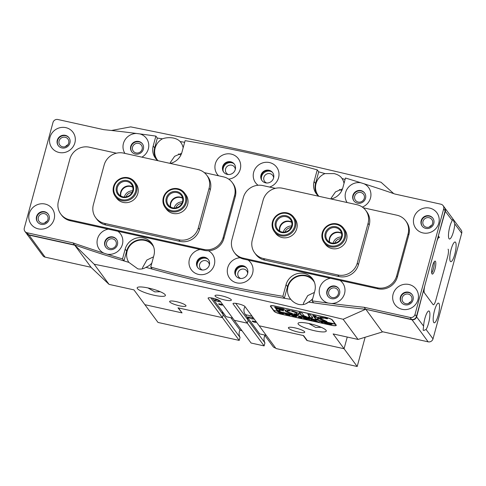 <?xml version="1.0" encoding="UTF-8"?>
<svg xmlns="http://www.w3.org/2000/svg" width="486" height="486" viewBox="0 0 486 486"><rect width="100%" height="100%" fill="white"/><g stroke="black" fill="none" stroke-linecap="round" stroke-linejoin="round"><path stroke-width="0.73" d="M233.638 163.472A7.059 6.725 -36.5 0 0 231.816 162.78A7.059 6.725 -36.5 0 0 223.208 171.175M235.315 169.42A5.042 4.805 -36.5 0 0 226.306 167.342A5.042 4.805 -36.5 0 0 228.402 174.529M245.995 267.428A7.059 6.725 -36.5 0 0 244.179 266.735A7.059 6.725 -36.5 0 0 235.564 275.137M247.678 273.375A5.042 4.805 -36.5 0 0 238.662 271.297A5.042 4.805 -36.5 0 0 240.758 278.49M207.692 258.959A7.059 6.725 -36.5 0 0 205.876 258.266A7.059 6.725 -36.5 0 0 197.261 266.668M209.375 264.906A5.042 4.805 -36.5 0 0 200.36 262.829A5.042 4.805 -36.5 0 0 202.455 270.022M271.941 171.941A7.059 6.725 -36.5 0 0 270.119 171.248A7.059 6.725 -36.5 0 0 261.511 179.65M273.618 177.888A5.042 4.805 -36.5 0 0 264.609 175.81A5.042 4.805 -36.5 0 0 266.705 183.003M215.146 296.114A8.475 1.646 -164.8 0 0 223.742 299.734A8.475 1.646 -164.8 0 0 231.366 300.111A8.475 1.646 -164.8 0 0 231.233 299.668A8.475 1.646 -164.8 0 0 222.637 296.047A8.475 1.646 -164.8 0 0 215.012 295.67A8.475 1.646 -164.8 0 0 215.146 296.114M169.778 301.934A8.475 1.646 -164.8 0 0 178.374 305.554A8.475 1.646 -164.8 0 0 185.998 305.931A8.475 1.646 -164.8 0 0 185.865 305.487A8.475 1.646 -164.8 0 0 177.269 301.867A8.475 1.646 -164.8 0 0 169.644 301.49A8.475 1.646 -164.8 0 0 169.778 301.934M288.52 328.19A8.475 1.646 -164.8 0 0 297.116 331.81A8.475 1.646 -164.8 0 0 304.74 332.187A8.475 1.646 -164.8 0 0 304.607 331.744A8.475 1.646 -164.8 0 0 296.01 328.123A8.475 1.646 -164.8 0 0 288.386 327.746A8.475 1.646 -164.8 0 0 288.52 328.19M138.644 143.376A5.042 4.805 -36.5 0 0 133.286 151.146A5.042 4.805 -36.5 0 0 141.408 150.763A5.042 4.805 -36.5 0 0 138.644 143.376M334.86 287.985A5.042 4.805 -36.5 0 0 329.502 295.761A5.042 4.805 -36.5 0 0 337.624 295.379A5.042 4.805 -36.5 0 0 334.86 287.985M112.697 238.863A5.042 4.805 -36.5 0 0 107.345 246.633A5.042 4.805 -36.5 0 0 115.461 246.256A5.042 4.805 -36.5 0 0 112.697 238.863M360.8 192.499A5.042 4.805 -36.5 0 0 355.448 200.268A5.042 4.805 -36.5 0 0 363.564 199.892A5.042 4.805 -36.5 0 0 360.8 192.499M341.81 190.53A16.141 3.135 15.2 0 1 339.362 189.534M180.938 154.955A16.141 3.135 15.2 0 1 178.484 153.959M147.951 287.925L154.834 291.886L160.271 291.728M137.398 288.581A14.629 2.843 -164.8 0 0 152.239 294.832A14.629 2.843 -164.8 0 0 165.398 295.488A14.629 2.843 -164.8 0 0 165.167 294.723A14.629 2.843 -164.8 0 0 150.326 288.471A14.629 2.843 -164.8 0 0 137.167 287.815A14.629 2.843 -164.8 0 0 137.398 288.581M148.752 265.818L146.42 267.112M308.829 323.5L315.712 327.461L321.143 327.297M298.276 324.156A14.629 2.843 -164.8 0 0 313.118 330.407A14.629 2.843 -164.8 0 0 326.276 331.057A14.629 2.843 -164.8 0 0 326.045 330.292A14.629 2.843 -164.8 0 0 311.204 324.041A14.629 2.843 -164.8 0 0 298.046 323.39A14.629 2.843 -164.8 0 0 298.276 324.156M309.631 301.387L305.797 303.78M423.227 291.527L416.672 316.75A4.034 3.845 143.5 0 1 411.806 319.727L365.624 309.266A1343.517 1279.887 143.5 0 1 308.482 302.092C305.87 304.37 302.602 305.147 298.69 304.43C295.5 303.556 292.87 301.867 290.804 299.352A1343.517 1279.887 143.5 0 1 145.934 267.318A14.629 13.936 -36.5 0 0 151.839 263.06M314.491 282.415A14.629 13.936 -36.5 0 0 313.64 281.115A14.629 13.936 -36.5 0 0 305.639 275.963A14.629 13.936 -36.5 0 0 290.099 282.214A14.629 13.936 -36.5 0 0 290.118 298.501A14.629 13.936 -36.5 0 0 290.804 299.352M303.234 304.57L303.61 302.9L307.723 295.622L314.406 292.402M145.934 267.318C143.649 268.873 140.94 269.384 137.817 268.855L128.851 262.373A1343.517 1279.887 143.5 0 1 74.516 244.895L94.169 264.226C176.126 280.61 259.117 298.963 343.14 319.278L365.624 309.266L411.587 319.43L410.129 317.455A4.034 3.845 -36.5 0 0 414.995 314.485L443.688 208.871A4.034 3.845 -36.5 0 0 440.893 204.205L394.93 194.042A1343.614 1279.978 143.5 0 0 364.044 183.781L360.879 182.779A13.116 12.49 -36.5 0 0 345.595 192.547A13.116 12.49 -36.5 0 0 347.107 202.528M153.619 246.839A14.629 13.936 -36.5 0 0 152.768 245.539A14.629 13.936 -36.5 0 0 144.767 240.388A14.629 13.936 -36.5 0 0 129.428 246.353A14.629 13.936 -36.5 0 0 128.851 262.373M142.392 268.825L142.738 267.324L146.845 260.053L153.533 256.827M156.17 159.08A15.133 14.416 143.5 0 1 154.663 147.926L157.336 138.079A1343.517 1279.887 143.5 0 1 162.421 138.82A14.629 13.936 -36.5 0 0 157.264 159.797A14.629 13.936 -36.5 0 0 158.005 160.714M162.421 138.82C165.835 137.623 169.48 137.362 173.362 138.036C176.442 138.753 178.684 139.932 180.099 141.56A1343.517 1279.887 143.5 0 1 184.65 142.301M170.738 163.308L170.234 162.628L174.644 156.285L181.624 153.29M317.048 194.649A15.133 14.416 143.5 0 1 315.536 183.501L318.701 171.844A1343.517 1279.887 143.5 0 1 324.97 173.593A14.629 13.936 -36.5 0 0 318.136 195.372A14.629 13.936 -36.5 0 0 318.877 196.283M324.97 173.593L334.234 173.605C338.062 174.638 340.668 176.284 342.053 178.538A1343.517 1279.887 143.5 0 1 345.096 179.449M331.61 198.877L331.106 198.197L335.516 191.861L342.502 188.866M343.14 319.278L358.03 339.428L333.135 333.925L344.07 348.729L307.304 340.595L303.616 335.613L259.184 325.79L303.234 335.528L306.915 340.51L344.07 348.729L347.247 337.047L344.07 348.729L357.198 366.493L365.144 337.248M264.876 335.51A8.475 8.074 -36.5 0 0 264.937 342.916L248.127 320.171A8.475 8.074 143.5 0 1 247.222 317.048A8.475 8.074 -36.5 0 0 248.127 320.171L247.313 323.166L248.127 320.171L235.692 303.343M208.342 297.875L208.196 298.416A6.051 1.179 15.2 0 1 208.099 298.1A6.051 1.179 15.2 0 1 212.85 298.204L213.233 298.289A6.051 1.179 15.2 0 1 220.067 301.041L251.098 343.031L264.123 345.911L247.313 323.166L234.288 320.286L247.313 323.166L233.092 303.92A6.051 1.179 15.2 0 1 232.994 303.604A6.051 1.179 15.2 0 1 237.745 303.707L238.128 303.793A6.051 1.179 15.2 0 1 244.968 306.545L275.993 348.535L357.198 366.493M240.035 329.897A8.475 8.074 -36.5 0 0 240.035 337.412L223.226 314.667A8.475 8.074 143.5 0 1 222.321 311.538A8.475 8.074 -36.5 0 0 223.226 314.667L222.418 317.656L223.226 314.667L210.79 297.839M208.196 298.416L222.418 317.656L177.985 307.832L181.752 312.498M141.882 157.148A13.116 12.49 -36.5 0 0 148.333 148.929A13.116 12.49 -36.5 0 0 139.792 133.893L136.475 133.462A1343.614 1279.978 143.5 0 0 103.828 129.671L57.864 119.507A4.034 3.845 -36.5 0 0 52.992 122.484L24.3 228.092A4.034 3.845 -36.5 0 0 27.095 232.758L28.553 234.732L74.516 244.895L91.289 267.592L109.058 284.377L133.954 289.881L144.895 304.686L181.667 312.814M393.721 193.622L381 182.22C296.49 161.777 213.062 143.334 130.698 126.876L111.434 130.485M341.737 178.089L342.053 178.538A14.629 13.936 -36.5 0 1 344.027 183.374M382.458 331.725L428.136 341.828A4.034 3.845 -36.5 0 0 433.008 338.857L461.7 233.244A4.034 3.845 -36.5 0 0 461.117 230L444.781 207.899A4.034 3.845 143.5 0 1 445.364 211.143L438.275 236.147M183.155 147.799A14.629 13.936 -36.5 0 0 180.786 142.41A14.629 13.936 -36.5 0 0 180.099 141.56M308.482 302.092A14.629 13.936 -36.5 0 0 312.717 298.629M281.412 314.235L331.203 325.243A6.458 1.251 -164.8 0 0 336.269 325.359A6.458 1.251 -164.8 0 0 336.166 325.019L332.521 320.086A6.458 1.251 -164.8 0 0 325.225 317.151L275.428 306.144A6.458 1.251 -164.8 0 0 270.368 306.028A6.458 1.251 -164.8 0 0 270.471 306.362L274.116 311.301A6.458 1.251 -164.8 0 0 281.412 314.235L281.43 314.156M109.058 284.377L94.169 264.226M358.03 339.428L382.391 331.962M181.892 203.421A6.658 6.342 -36.5 0 0 175.823 207.905M132.095 192.413A6.658 6.342 -36.5 0 0 126.032 196.891M340.85 238.571A6.658 6.342 -36.5 0 0 334.787 243.055M291.053 227.563A6.658 6.342 -36.5 0 0 284.99 232.041M242.01 330.735A4.034 3.845 143.5 0 1 239.422 329.247L230.917 317.741M218.609 304.036A2.017 0.395 -164.8 0 0 220.656 304.898A2.017 0.395 -164.8 0 0 222.473 304.989A2.017 0.395 -164.8 0 0 222.442 304.886A2.017 0.395 -164.8 0 0 220.395 304.023A2.017 0.395 -164.8 0 0 218.579 303.932A2.017 0.395 -164.8 0 0 218.609 304.036M226.142 316.684L212.418 298.112L225.887 316.362A7.266 6.919 -36.5 0 0 226.142 316.684L232.703 318.136M219.897 300.858L217.193 299.953L214.636 299.747L215.268 300.603L218.457 301.666L220.662 301.842M218.779 300.482L218.457 301.666M215.486 299.813L215.268 300.603M275.58 347.976A4.034 3.845 143.5 0 1 272.992 346.488L264.487 334.982M252.179 321.276A2.017 0.395 -164.8 0 0 254.227 322.139A2.017 0.395 -164.8 0 0 256.043 322.23A2.017 0.395 -164.8 0 0 256.013 322.127A2.017 0.395 -164.8 0 0 253.965 321.264A2.017 0.395 -164.8 0 0 252.149 321.173A2.017 0.395 -164.8 0 0 252.179 321.276M245.011 306.605A7.266 6.919 -36.5 0 0 245.236 314.363L259.457 333.603A7.266 6.919 -36.5 0 0 259.706 333.925L266.267 335.376M245.236 314.363A7.266 6.919 -36.5 0 0 245.491 314.679L259.706 333.925M253.516 318.111L250.764 317.194L248.206 316.987L248.838 317.844L252.027 318.907L254.233 319.083M245.491 314.679L252.052 316.131M252.349 317.723L252.027 318.907M249.051 317.054L248.838 317.844M327.37 318.53L324.666 317.868L327.37 318.53M324.496 317.899A1.616 0.316 -164.8 0 0 326.13 318.585A1.616 0.316 -164.8 0 0 327.582 318.658A1.616 0.316 -164.8 0 0 327.558 318.573A1.616 0.316 -164.8 0 0 325.924 317.887A1.616 0.316 -164.8 0 0 324.472 317.814A1.616 0.316 -164.8 0 0 324.496 317.899M326.969 321.544L319.976 318.281L324.302 318.154L323.719 317.808L320.444 317.151L314.223 317.407L315.924 319.223L318.452 319.703L317.54 318.421L318.148 318.342L323.427 320.778L326.969 321.544M298.951 313.901A7.266 1.409 -164.8 0 0 291.879 310.87L291.412 310.846L292.147 311.429A4.842 0.942 15.2 0 1 296.648 313.391A4.842 0.942 15.2 0 1 296.727 313.646A4.842 0.942 15.2 0 1 293.86 313.743L294.467 314.375A7.266 1.409 -164.8 0 0 299.06 314.278A7.266 1.409 -164.8 0 0 298.951 313.901M291.685 311.228L291.788 310.852L292.25 311.046A4.842 0.942 15.2 0 1 296.752 313.008A4.842 0.942 15.2 0 1 296.831 313.263L296.727 313.646M312.273 320.104C312.571 320.444 312.109 320.481 310.882 320.225L309.005 319.606L307.553 318.482L309.467 318.907L308.968 318.865L309.369 319.502L310.87 320.183L311.963 320.043L310.809 319.205L312.401 319.557L311.903 319.521L312.358 320.317M312.158 319.873L312.055 320.256L312.036 319.776M315.985 320.487L314.813 320.529L318.257 321.841L314.248 320.456L315.323 321.191L313.403 320.766L313.889 320.693L312.528 319.581L314.448 320.007L314.029 319.958L314.229 320.438L316.022 320.353M316.143 321.343L316.574 320.997M313.907 320.815L313.628 319.824M318.78 321.847L319.083 321.872M319.545 321.343L323.439 322.206L321.635 321.635L323.111 322.917L321.197 322.491L321.702 322.534L320.997 321.495L319.6 321.149M321.702 322.534L321.422 321.55M320.001 321.234L319.673 321.374M328.542 323.615C328.73 323.962 328.129 324.004 326.75 323.731L324.071 322.625L324.478 322.34L328.591 323.767M324.138 322.382L324.478 322.34M274.049 310.457L335.273 324.241L335.783 324.934L335.869 324.618M273.989 310.694L274.499 311.38A6.051 1.179 -164.8 0 0 281.339 314.132L331.13 325.146A6.051 1.179 -164.8 0 0 335.881 325.249A6.051 1.179 -164.8 0 0 335.783 324.934M332.175 324.198L330.164 324.004L331.215 324.709L329.301 324.284L329.812 324.326L329.222 323.451L328.427 323.099L332.199 324.271M329.812 324.326L329.526 323.342M307.662 318.998C307.851 319.351 307.255 319.387 305.876 319.114L303.197 318.014L303.604 317.723L307.717 319.15M303.264 317.765L303.604 317.723M302.195 317.516L300.056 316.866L302.122 317.929L300.47 317.425L301.533 318.142L299.619 317.716L300.099 317.644L298.744 316.532L302.213 317.431M301.259 317.558L301.715 317.522M300.117 317.765L299.844 316.781M298.289 317.315L298.592 317.34M295.64 315.876L296.989 316.173L295.871 316.902L294.212 315.949L293.927 316.477L290.707 314.758L292.402 315.135L293.708 316.192L293.927 315.772L292.766 315.214L294.546 315.608L295.755 316.635L296.199 316.064L295.646 315.851M292.353 315.122L292.135 314.746M294.455 315.584L294.139 315.614M289.188 314.448L290.543 314.752L289.425 315.481L287.767 314.521L287.202 314.989L284.261 313.33L285.956 313.707L287.262 314.77L287.481 314.345L286.321 313.786L288.095 314.181L289.31 315.214L289.747 314.636L289.2 314.424M285.902 313.695L285.689 313.318M288.004 314.163L287.694 314.187M282.743 313.027L284.097 313.324L282.98 314.053L281.315 313.099L280.75 313.561L277.81 311.909L279.505 312.279L280.811 313.342L281.03 312.917L279.869 312.364L281.649 312.753L282.864 313.786L283.302 313.209L282.749 312.996M279.456 312.273L279.237 311.891M281.558 312.735L281.248 312.759M335.14 323.633L335.054 323.949L273.77 310.396L270.854 306.447A6.051 1.179 -164.8 0 1 270.757 306.131L270.872 305.712M335.054 323.949L332.138 320.001A6.051 1.179 -164.8 0 0 325.298 317.249L275.501 306.241A6.051 1.179 -164.8 0 0 270.757 306.131M284.079 309.704L284.462 309.685L283.496 308.914L274.59 307.134L275.44 307.796L284.079 309.704L284.189 309.327M279.207 309.947L283.721 310.87L282.749 310.068L275.641 308.574L277.075 310.53L279.76 311.228L280.143 311.234L279.31 309.564L283.441 310.481L283.332 310.858M309.612 316.836A2.017 0.395 15.2 0 1 309.643 316.939A2.017 0.395 15.2 0 1 308.197 316.933L307.778 316.963L308.738 317.716A5.243 1.021 -164.8 0 0 312.759 317.789A5.243 1.021 -164.8 0 0 312.674 317.516L310.317 314.843L307.796 314.363L309.612 316.836L309.716 316.453A2.017 0.395 15.2 0 1 309.746 316.562L309.643 316.939M290.251 311.01L289.638 310.378A7.266 1.409 -164.8 0 0 285.045 310.469A7.266 1.409 -164.8 0 0 292.232 313.883L292.694 313.907L291.965 313.324A4.842 0.942 15.2 0 1 287.384 311.107A4.842 0.942 15.2 0 1 290.251 311.01L290.336 310.7M313.154 315.475L312.771 315.463L313.482 316.435L314.029 316.659L316.55 317.139L315.845 316.167L313.154 315.475L314.132 316.277L316.277 316.75L316.173 317.133M306.077 316.465A2.017 0.395 15.2 0 1 303.865 315.566L302.055 313.118L299.37 312.425L298.993 312.443L300.798 314.885A5.243 1.021 -164.8 0 0 306.636 317.249L307.018 317.237L306.077 316.465M326.622 318.452L325.231 317.88L326.622 318.452M326.513 318.245L326.209 318.233M335.358 323.925L335.273 324.241M299.364 312.425L300.901 314.503A5.243 1.021 -164.8 0 0 306.739 316.866L306.751 316.872M293.945 313.762L294.571 313.992A7.266 1.409 -164.8 0 0 299.048 314.071M287.384 311.107L287.487 310.724A4.842 0.942 15.2 0 1 290.27 310.609M285.167 310.299A7.266 1.409 -164.8 0 0 292.335 313.5L292.42 313.519M308.173 314.369L309.716 316.453M308.136 316.921L308.841 317.334A5.243 1.021 -164.8 0 0 312.711 317.571M276.018 308.58L277.178 310.147L279.869 310.846L279.76 311.228M317.662 318.105L318.251 317.959L318.148 318.342M314.527 317.334L315.481 318.622L318.172 319.314L318.069 319.697M319.976 318.281L320.08 317.899L323.646 317.795M318.251 317.959L325.93 321.027M274.894 307.061L284.182 309.321M325.863 318.184L326.264 318.196M330.219 324.083L329.909 324.01M329.915 323.943L329.824 324.284M332.278 323.816L331.069 323.816M329.751 323.445L330.128 323.955L331.416 324.041L329.769 323.397M328.445 323.512L327.91 323.518M324.763 322.661L324.277 322.352M327.874 323.172L327.868 323.682L327.965 323.214M326.993 322.911L324.982 322.461L324.836 322.795L326.707 323.682L327.789 323.469L327.011 322.832M325.006 322.37L324.836 322.795M322.115 322.291L321.799 322.218M321.805 322.151L321.714 322.485M314.327 320.566L314.017 320.499M314.011 320.432L313.926 320.76M309.205 319.278L309.005 319.606M309.108 319.223L308.653 318.725M307.571 318.895L307.037 318.907M303.89 318.044L303.404 317.735M306.994 318.555L306.994 319.065L307.091 318.597M306.113 318.294L304.102 317.85L303.963 318.178L305.834 319.065L306.915 318.852L306.137 318.215M304.133 317.753L303.963 318.178M300.536 317.516L300.226 317.449M300.226 317.382L300.135 317.71M296.405 316.022L295.871 316.902M294.243 315.7L293.927 316.477M289.96 314.594L289.425 315.481M287.797 314.272L287.475 315.05M283.514 313.166L282.98 314.053M281.351 312.844L281.03 313.622M281.273 312.674L281.345 312.358M132.799 187.256A8.068 7.685 -36.5 0 0 132.435 187.067A8.068 7.685 -36.5 0 0 123.93 188.064A8.068 7.685 -36.5 0 0 120.893 196.052M124.355 197.006A8.068 7.685 143.5 0 1 132.696 190.84M174.146 208.014A8.068 7.685 143.5 0 1 177.827 203.093A8.068 7.685 143.5 0 1 182.487 201.848M182.59 198.264A8.068 7.685 -36.5 0 0 174.474 198.555A8.068 7.685 -36.5 0 0 170.689 207.06M283.314 232.156A8.068 7.685 143.5 0 1 283.709 231.014A8.068 7.685 143.5 0 1 291.655 225.99M291.758 222.406A8.068 7.685 -36.5 0 0 280.355 226.476A8.068 7.685 -36.5 0 0 279.857 231.196M341.549 233.414A8.068 7.685 -36.5 0 0 341.093 233.183A8.068 7.685 -36.5 0 0 332.643 234.258A8.068 7.685 -36.5 0 0 329.648 242.21M333.104 243.164A8.068 7.685 143.5 0 1 341.445 236.998M413.865 217.764A13.116 12.49 -36.5 0 0 422.942 232.928A13.116 12.49 -36.5 0 0 438.761 223.268A13.116 12.49 -36.5 0 0 429.685 208.105A13.116 12.49 -36.5 0 0 413.865 217.764M421.162 220.699A6.658 6.342 -36.5 0 0 422.127 226.051A6.658 6.342 -36.5 0 0 428.616 228.396A6.658 6.342 -36.5 0 0 433.798 223.493A6.658 6.342 -36.5 0 0 432.832 218.141A6.658 6.342 -36.5 0 0 426.344 215.796A6.658 6.342 -36.5 0 0 421.162 220.699M432.977 218.342A6.658 6.342 -36.5 0 0 426.508 216.221A6.658 6.342 -36.5 0 0 421.453 221.094A6.658 6.342 -36.5 0 0 422.273 226.245M29.227 213.694A13.116 12.49 -36.5 0 0 38.303 228.863A13.116 12.49 -36.5 0 0 54.122 219.198A13.116 12.49 -36.5 0 0 45.046 204.035A13.116 12.49 -36.5 0 0 29.227 213.694M36.523 216.628A6.658 6.342 -36.5 0 0 37.489 221.981A6.658 6.342 -36.5 0 0 43.977 224.325A6.658 6.342 -36.5 0 0 49.165 219.423A6.658 6.342 -36.5 0 0 48.199 214.071A6.658 6.342 -36.5 0 0 41.705 211.726A6.658 6.342 -36.5 0 0 36.523 216.628M48.339 214.271A6.658 6.342 -36.5 0 0 41.875 212.151A6.658 6.342 -36.5 0 0 36.815 217.023A6.658 6.342 -36.5 0 0 37.641 222.175M49.979 137.301A13.116 12.49 -36.5 0 0 59.055 152.47A13.116 12.49 -36.5 0 0 74.88 142.811A13.116 12.49 -36.5 0 0 65.804 127.642A13.116 12.49 -36.5 0 0 49.979 137.301M57.275 140.235A6.658 6.342 -36.5 0 0 58.241 145.593A6.658 6.342 -36.5 0 0 64.735 147.932A6.658 6.342 -36.5 0 0 69.917 143.03A6.658 6.342 -36.5 0 0 68.951 137.678A6.658 6.342 -36.5 0 0 62.463 135.339A6.658 6.342 -36.5 0 0 57.275 140.235M69.091 137.878A6.658 6.342 -36.5 0 0 62.627 135.758A6.658 6.342 -36.5 0 0 57.567 140.63A6.658 6.342 -36.5 0 0 58.393 145.788M393.107 294.158A13.116 12.49 -36.5 0 0 402.183 309.321A13.116 12.49 -36.5 0 0 418.009 299.662A13.116 12.49 -36.5 0 0 408.933 284.492A13.116 12.49 -36.5 0 0 393.107 294.158M400.403 297.092A6.658 6.342 -36.5 0 0 401.369 302.444A6.658 6.342 -36.5 0 0 407.863 304.789A6.658 6.342 -36.5 0 0 413.045 299.886A6.658 6.342 -36.5 0 0 412.079 294.528A6.658 6.342 -36.5 0 0 405.585 292.189A6.658 6.342 -36.5 0 0 400.403 297.092M412.219 294.729A6.658 6.342 -36.5 0 0 405.755 292.615A6.658 6.342 -36.5 0 0 400.695 297.487A6.658 6.342 -36.5 0 0 401.521 302.638M240.096 257.762A13.116 12.49 -36.5 0 0 227.727 267.707A13.116 12.49 -36.5 0 0 236.804 282.876A13.116 12.49 -36.5 0 0 252.623 273.217A13.116 12.49 -36.5 0 0 248.073 260.059M235.017 270.641A6.658 6.342 -36.5 0 0 235.983 275.999A6.658 6.342 -36.5 0 0 242.478 278.338A6.658 6.342 -36.5 0 0 247.66 273.436A6.658 6.342 -36.5 0 0 246.694 268.084A6.658 6.342 -36.5 0 0 240.206 265.739A6.658 6.342 -36.5 0 0 235.017 270.641M246.839 268.284A6.658 6.342 -36.5 0 0 240.37 266.164A6.658 6.342 -36.5 0 0 235.309 271.036A6.658 6.342 -36.5 0 0 236.135 276.194M228.699 179.134A13.116 12.49 -36.5 0 0 240.26 169.256A13.116 12.49 -36.5 0 0 231.184 154.086A13.116 12.49 -36.5 0 0 215.365 163.752A13.116 12.49 -36.5 0 0 218.566 175.78M222.661 166.686A6.658 6.342 -36.5 0 0 223.627 172.038A6.658 6.342 -36.5 0 0 230.115 174.383A6.658 6.342 -36.5 0 0 235.303 169.48A6.658 6.342 -36.5 0 0 234.337 164.122A6.658 6.342 -36.5 0 0 227.843 161.783A6.658 6.342 -36.5 0 0 222.661 166.686M234.477 164.323A6.658 6.342 -36.5 0 0 228.013 162.209A6.658 6.342 -36.5 0 0 222.953 167.081A6.658 6.342 -36.5 0 0 223.779 172.232M200.196 249.476A13.116 12.49 -36.5 0 0 189.425 259.238A13.116 12.49 -36.5 0 0 198.495 274.408A13.116 12.49 -36.5 0 0 214.32 264.742A13.116 12.49 -36.5 0 0 208.445 250.764M196.715 262.173A6.658 6.342 -36.5 0 0 197.68 267.525A6.658 6.342 -36.5 0 0 204.175 269.87A6.658 6.342 -36.5 0 0 209.357 264.967A6.658 6.342 -36.5 0 0 208.391 259.615A6.658 6.342 -36.5 0 0 201.903 257.27A6.658 6.342 -36.5 0 0 196.715 262.173M208.53 259.816A6.658 6.342 -36.5 0 0 202.067 257.695A6.658 6.342 -36.5 0 0 197.006 262.568A6.658 6.342 -36.5 0 0 197.832 267.719M269.56 187.055A13.116 12.49 -36.5 0 0 278.563 177.724A13.116 12.49 -36.5 0 0 269.493 162.561A13.116 12.49 -36.5 0 0 253.668 172.22A13.116 12.49 -36.5 0 0 258.06 185.257M260.964 175.154A6.658 6.342 -36.5 0 0 261.93 180.506A6.658 6.342 -36.5 0 0 268.418 182.851A6.658 6.342 -36.5 0 0 273.606 177.949A6.658 6.342 -36.5 0 0 272.64 172.597A6.658 6.342 -36.5 0 0 266.146 170.252A6.658 6.342 -36.5 0 0 260.964 175.154M272.78 172.797A6.658 6.342 -36.5 0 0 266.316 170.677A6.658 6.342 -36.5 0 0 261.255 175.549A6.658 6.342 -36.5 0 0 262.082 180.701M136.475 133.462A13.116 12.49 -36.5 0 0 123.438 143.425A13.116 12.49 -36.5 0 0 124.945 153.406M130.734 146.359A6.658 6.342 -36.5 0 0 131.7 151.711A6.658 6.342 -36.5 0 0 138.188 154.056A6.658 6.342 -36.5 0 0 143.37 149.153A6.658 6.342 -36.5 0 0 142.404 143.795A6.658 6.342 -36.5 0 0 135.916 141.456A6.658 6.342 -36.5 0 0 130.734 146.359M142.55 143.996A6.658 6.342 -36.5 0 0 136.086 141.882A6.658 6.342 -36.5 0 0 131.026 146.754A6.658 6.342 -36.5 0 0 131.846 151.905M330.425 278.271A13.116 12.49 -36.5 0 0 319.654 288.034A13.116 12.49 -36.5 0 0 328.196 303.07L331.513 303.501A13.116 12.49 -36.5 0 0 344.55 293.544A13.116 12.49 -36.5 0 0 340.006 280.386M326.95 290.968A6.658 6.342 -36.5 0 0 327.916 296.326A6.658 6.342 -36.5 0 0 334.404 298.665A6.658 6.342 -36.5 0 0 339.586 293.763A6.658 6.342 -36.5 0 0 338.62 288.411A6.658 6.342 -36.5 0 0 332.132 286.066A6.658 6.342 -36.5 0 0 326.95 290.968M338.766 288.611A6.658 6.342 -36.5 0 0 332.296 286.491A6.658 6.342 -36.5 0 0 327.242 291.363A6.658 6.342 -36.5 0 0 328.062 296.521M362.337 207.079A13.116 12.49 -36.5 0 0 370.496 198.051A13.116 12.49 -36.5 0 0 364.044 183.781M352.891 195.481A6.658 6.342 -36.5 0 0 353.857 200.833A6.658 6.342 -36.5 0 0 360.351 203.178A6.658 6.342 -36.5 0 0 365.533 198.276A6.658 6.342 -36.5 0 0 364.567 192.924A6.658 6.342 -36.5 0 0 358.079 190.579A6.658 6.342 -36.5 0 0 352.891 195.481M364.707 193.124A6.658 6.342 -36.5 0 0 358.243 191.004A6.658 6.342 -36.5 0 0 353.182 195.876A6.658 6.342 -36.5 0 0 354.008 201.028M108.269 229.149A13.116 12.49 -36.5 0 0 97.492 238.912A13.116 12.49 -36.5 0 0 103.943 253.182L107.108 254.184A13.116 12.49 -36.5 0 0 122.393 244.415A13.116 12.49 -36.5 0 0 117.843 231.263M104.788 241.846A6.658 6.342 -36.5 0 0 105.754 247.198A6.658 6.342 -36.5 0 0 112.248 249.543A6.658 6.342 -36.5 0 0 117.43 244.64A6.658 6.342 -36.5 0 0 116.464 239.288A6.658 6.342 -36.5 0 0 109.976 236.943A6.658 6.342 -36.5 0 0 104.788 241.846M116.604 239.489A6.658 6.342 -36.5 0 0 110.14 237.368A6.658 6.342 -36.5 0 0 105.079 242.241A6.658 6.342 -36.5 0 0 105.905 247.392M414.995 314.485L416.453 316.453L445.146 210.845L443.688 208.871M416.453 316.453A4.034 3.845 143.5 0 1 411.587 319.43M328.196 303.07A1343.614 1279.978 143.5 0 1 312.109 300.858L313.567 302.833A1343.614 1279.978 -36.5 0 0 365.618 309.266L364.16 307.292L410.129 317.455M312.109 300.858L314.782 291.011A15.133 14.416 -36.5 0 0 312.589 278.843A15.133 14.416 -36.5 0 0 297.839 273.515A15.133 14.416 -36.5 0 0 286.06 284.656L282.888 296.314A1343.614 1279.978 143.5 0 1 150.745 267.1L152.203 269.068A1343.614 1279.978 -36.5 0 0 284.346 298.289L287.518 286.631A15.133 14.416 143.5 0 1 298.677 275.641A15.133 14.416 143.5 0 1 313.276 279.857M27.095 232.758L73.058 242.921L74.516 244.895A1343.614 1279.978 -36.5 0 0 123.966 260.909L126.639 251.055A15.133 14.416 143.5 0 1 137.799 240.066A15.133 14.416 143.5 0 1 152.404 244.288M28.553 234.732A4.034 3.845 143.5 0 1 26.341 233.31L24.883 231.336M443.104 205.627L444.562 207.601A4.034 3.845 143.5 0 1 445.146 210.845M331.13 198.993A15.133 14.416 -36.5 0 0 342.806 187.882L345.479 178.028A1343.614 1279.978 143.5 0 1 360.879 182.779M170.258 163.424A15.133 14.416 -36.5 0 0 181.928 152.306L185.099 140.648A1343.614 1279.978 143.5 0 1 317.243 169.869L314.078 181.527A15.133 14.416 -36.5 0 0 316.271 193.695A15.133 14.416 -36.5 0 0 318.731 196.253M139.792 133.893A1343.614 1279.978 143.5 0 1 155.878 136.104L153.205 145.958A15.133 14.416 -36.5 0 0 155.399 158.126A15.133 14.416 -36.5 0 0 157.853 160.678M103.943 253.182A1343.614 1279.978 143.5 0 1 73.058 242.921M150.745 267.1L153.91 255.436A15.133 14.416 -36.5 0 0 151.717 243.267A15.133 14.416 -36.5 0 0 136.967 237.946A15.133 14.416 -36.5 0 0 125.181 249.081L122.508 258.935A1343.614 1279.978 143.5 0 1 107.108 254.184M364.16 307.292A1343.614 1279.978 143.5 0 1 331.513 303.501M282.888 296.314L284.346 298.289M122.508 258.935L123.966 260.909M157.336 138.079L155.878 136.104M318.701 171.844L317.243 169.869M402.226 297.821A5.042 4.805 -36.5 0 0 407.875 303.653A5.042 4.805 -36.5 0 0 411.071 295.883A5.042 4.805 -36.5 0 0 402.226 297.821M422.984 221.434A5.042 4.805 -36.5 0 0 428.634 227.26A5.042 4.805 -36.5 0 0 431.829 219.496A5.042 4.805 -36.5 0 0 422.984 221.434M433.761 322.504A10.085 2.363 102.5 0 0 434.174 322.807A10.085 2.363 102.5 0 0 438.427 314.454A10.085 2.363 102.5 0 0 438.949 303.41A10.085 2.363 102.5 0 0 438.53 303.106A10.085 2.363 102.5 0 0 434.277 311.459A10.085 2.363 102.5 0 0 433.761 322.504M450.364 261.395A10.085 2.363 102.5 0 0 450.777 261.693A10.085 2.363 102.5 0 0 455.03 253.34A10.085 2.363 102.5 0 0 455.552 242.295A10.085 2.363 102.5 0 0 455.133 241.992A10.085 2.363 102.5 0 0 450.88 250.345A10.085 2.363 102.5 0 0 450.364 261.395M426.082 329.49A10.085 2.363 102.5 0 0 429.381 319.618A10.085 2.363 102.5 0 0 429.326 311.283A10.085 2.363 102.5 0 0 428.913 310.985A10.085 2.363 102.5 0 0 425.687 315.864A10.085 2.363 102.5 0 0 423.592 326.118L423.136 330.158L423.713 330.498L426.082 329.49L433.008 338.857M453.231 219.393C453.061 218.846 452.752 219.216 452.284 220.51A10.085 2.363 102.5 0 0 448.991 230.376A10.085 2.363 102.5 0 0 449.046 238.711A10.085 2.363 102.5 0 0 449.459 239.015A10.085 2.363 102.5 0 0 452.685 234.137A10.085 2.363 102.5 0 0 454.781 223.882L452.976 219.131M365.855 309.315L382.172 331.665M438.02 237.077L439.223 237.344A6.458 1.513 102.5 0 1 439.49 237.539L438.542 236.257M448.092 249.184A6.458 1.513 -77.5 0 1 447.6 256.875L435.875 300.032L447.6 256.875A6.458 1.513 102.5 0 0 448.092 249.184M423.494 291.636L433.05 304.564A6.458 1.513 102.5 0 0 433.312 304.758A6.458 1.513 102.5 0 0 435.875 300.032A6.458 1.513 -77.5 0 1 433.312 304.758A6.458 1.513 -77.5 0 1 433.05 304.564L424.442 292.924A6.458 1.513 102.5 0 1 424.934 285.233L436.665 242.071A6.458 1.513 102.5 0 1 439.223 237.344M431.671 225.328A5.042 4.805 -36.5 0 0 429.338 227.053M410.919 301.721A5.042 4.805 -36.5 0 0 408.58 303.446M68.678 143.091A5.042 4.805 -36.5 0 0 63.028 137.259A5.042 4.805 -36.5 0 0 59.833 145.028A5.042 4.805 -36.5 0 0 68.678 143.091M67.791 144.864A5.042 4.805 -36.5 0 0 65.458 146.596M47.92 219.478A5.042 4.805 -36.5 0 0 42.276 213.652A5.042 4.805 -36.5 0 0 39.08 221.416A5.042 4.805 -36.5 0 0 47.92 219.478M47.039 221.258A5.042 4.805 -36.5 0 0 44.7 222.983M26.56 233.608L42.896 255.709A4.034 3.845 -36.5 0 0 45.107 257.13L91.07 267.294L74.735 245.193L28.771 235.03A4.034 3.845 143.5 0 1 26.451 233.45M434.192 261.814A6.658 1.555 -77.5 0 1 431.708 273.047M435.432 261.298A6.658 1.555 -77.5 0 1 435.085 268.588A6.658 1.555 -77.5 0 1 432.279 274.098A6.658 1.555 -77.5 0 1 432.005 273.897A6.658 1.555 -77.5 0 1 432.346 266.614A6.658 1.555 -77.5 0 1 435.152 261.097A6.658 1.555 -77.5 0 1 435.432 261.298M115.285 196.38L116.604 198.154A12.107 11.53 -36.5 0 0 123.225 202.419A12.107 11.53 -36.5 0 0 136.086 197.243A12.107 11.53 -36.5 0 0 136.068 183.769L134.756 181.989A12.107 11.53 143.5 0 1 133.17 197.365A12.107 11.53 143.5 0 1 117.563 198.665A12.107 11.53 143.5 0 1 115.285 196.38A12.107 11.53 143.5 0 1 116.877 181.005A12.107 11.53 143.5 0 1 132.484 179.711A12.107 11.53 143.5 0 1 134.756 181.989M165.082 207.388L166.394 209.168A12.107 11.53 -36.5 0 0 173.016 213.433A12.107 11.53 -36.5 0 0 185.883 208.251A12.107 11.53 -36.5 0 0 185.865 194.777L184.552 193.003A12.107 11.53 143.5 0 1 184.322 206.817A12.107 11.53 143.5 0 1 170.908 211.453A12.107 11.53 143.5 0 1 165.082 207.388A12.107 11.53 143.5 0 1 165.313 193.574A12.107 11.53 143.5 0 1 178.727 188.945A12.107 11.53 143.5 0 1 184.552 193.003M198.312 227.934L199.479 229.514L210.274 189.789L209.108 188.21A16.141 15.376 -36.5 0 0 206.763 175.227A16.141 15.376 -36.5 0 0 197.936 169.541L123.626 153.114A16.141 15.376 -36.5 0 0 104.156 165.003L93.361 204.728A16.141 15.376 -36.5 0 0 95.699 217.704A16.141 15.376 -36.5 0 0 104.533 223.39L178.842 239.823A16.141 15.376 -36.5 0 0 198.312 227.934L209.108 188.21M104.533 223.39L105.699 224.969L180.008 241.402L178.842 239.823M206.763 175.227L207.929 176.807A16.141 15.376 143.5 0 1 210.274 189.789M199.479 229.514A16.141 15.376 143.5 0 1 180.008 241.402M105.699 224.969A16.141 15.376 143.5 0 1 96.872 219.283L95.699 217.704M324.041 242.538L325.353 244.312A12.107 11.53 -36.5 0 0 331.974 248.577A12.107 11.53 -36.5 0 0 344.841 243.401A12.107 11.53 -36.5 0 0 344.823 229.927L343.511 228.153A12.107 11.53 143.5 0 1 342.296 243.146A12.107 11.53 143.5 0 1 327.163 245.394A12.107 11.53 143.5 0 1 324.041 242.538A12.107 11.53 143.5 0 1 325.255 227.545A12.107 11.53 143.5 0 1 340.388 225.291A12.107 11.53 143.5 0 1 343.511 228.153M274.25 231.53L275.562 233.304A12.107 11.53 -36.5 0 0 282.184 237.569A12.107 11.53 -36.5 0 0 295.045 232.393A12.107 11.53 -36.5 0 0 295.032 218.919L293.714 217.139A12.107 11.53 143.5 0 1 293.714 230.643A12.107 11.53 143.5 0 1 280.799 235.777A12.107 11.53 143.5 0 1 274.25 231.53A12.107 11.53 143.5 0 1 274.25 218.026A12.107 11.53 143.5 0 1 287.165 212.892A12.107 11.53 143.5 0 1 293.714 217.139M263.114 200.153L252.319 239.871A16.141 15.376 -36.5 0 0 254.664 252.854A16.141 15.376 -36.5 0 0 263.491 258.54L337.8 274.973A16.141 15.376 -36.5 0 0 357.271 263.084L368.066 223.36A16.141 15.376 -36.5 0 0 365.721 210.377A16.141 15.376 -36.5 0 0 356.894 204.691L282.585 188.258A16.141 15.376 -36.5 0 0 263.114 200.153M263.491 258.54L264.657 260.119L338.967 276.552L337.8 274.973M357.271 263.084L358.437 264.657L369.232 224.939L368.066 223.36M358.437 264.657A16.141 15.376 143.5 0 1 338.967 276.552M264.657 260.119A16.141 15.376 143.5 0 1 255.83 254.433L254.664 252.854M365.721 210.377L366.887 211.957A16.141 15.376 143.5 0 1 369.232 224.939M275.368 188.337L262.847 185.573A16.141 15.376 -36.5 0 0 243.377 197.462L231.962 239.477A16.141 15.376 -36.5 0 0 234.301 252.459A16.141 15.376 -36.5 0 0 243.134 258.145L377.197 287.785A16.141 15.376 -36.5 0 0 396.667 275.896L408.082 233.881A16.141 15.376 -36.5 0 0 405.743 220.899A16.141 15.376 -36.5 0 0 396.91 215.213L363.249 207.771M243.134 258.145L243.863 259.129L377.926 288.775L377.197 287.785M396.667 275.896L397.396 276.88L408.811 234.866L408.082 233.881M397.396 276.88A16.141 15.376 143.5 0 1 377.926 288.775M243.863 259.129A16.141 15.376 143.5 0 1 235.03 253.443L234.301 252.459M405.743 220.899L406.472 221.889A16.141 15.376 143.5 0 1 408.811 234.866M116.409 153.193L89.333 147.203A16.141 15.376 -36.5 0 0 69.863 159.092L58.448 201.107A16.141 15.376 -36.5 0 0 60.786 214.089A16.141 15.376 -36.5 0 0 69.62 219.775L203.683 249.421A16.141 15.376 -36.5 0 0 223.153 237.526L223.882 238.517L235.297 196.502L234.568 195.512A16.141 15.376 -36.5 0 0 232.223 182.536A16.141 15.376 -36.5 0 0 223.396 176.849L204.29 172.621M223.153 237.526L234.568 195.512M69.62 219.775L70.349 220.759L204.412 250.405L203.683 249.421M232.223 182.536L232.958 183.52A16.141 15.376 143.5 0 1 235.297 196.502M223.882 238.517A16.141 15.376 143.5 0 1 204.412 250.405M70.349 220.759A16.141 15.376 143.5 0 1 61.515 215.073L60.786 214.089M170.458 206.927A8.068 7.685 143.5 0 1 172.84 199.193A8.068 7.685 143.5 0 1 180.774 197.231A8.068 7.685 143.5 0 1 182.529 198.002M178.319 189.497A11.3 10.765 -36.5 0 0 164.177 196.885A11.3 10.765 -36.5 0 0 171.023 210.505A11.3 10.765 -36.5 0 0 185.166 203.112A11.3 10.765 -36.5 0 0 178.319 189.497M177.536 191.745A8.876 8.456 143.5 0 1 182.918 202.443A8.876 8.456 143.5 0 1 171.807 208.251A8.876 8.456 143.5 0 1 166.425 197.553A8.876 8.456 143.5 0 1 177.536 191.745M172.214 207.698A8.068 7.685 -36.5 0 0 181.156 204.612A8.068 7.685 -36.5 0 0 181.308 195.402A8.068 7.685 -36.5 0 0 177.42 192.693A8.068 7.685 -36.5 0 0 168.478 195.779A8.068 7.685 -36.5 0 0 168.326 204.995A8.068 7.685 -36.5 0 0 172.214 207.698M131.84 180.142A11.3 10.765 -36.5 0 0 116.221 182.523A11.3 10.765 -36.5 0 0 117.91 197.832A11.3 10.765 -36.5 0 0 133.535 195.451A11.3 10.765 -36.5 0 0 131.84 180.142M130.351 182.037A8.876 8.456 143.5 0 1 131.682 194.066A8.876 8.456 143.5 0 1 119.404 195.937A8.876 8.456 143.5 0 1 118.074 183.908A8.876 8.456 143.5 0 1 130.351 182.037M120.048 195.506A8.068 7.685 -36.5 0 0 130.455 194.637A8.068 7.685 -36.5 0 0 131.512 184.388A8.068 7.685 -36.5 0 0 129.999 182.87A8.068 7.685 -36.5 0 0 119.592 183.732A8.068 7.685 -36.5 0 0 118.535 193.981A8.068 7.685 -36.5 0 0 120.048 195.506M120.662 195.919A8.068 7.685 143.5 0 1 123.809 187.541A8.068 7.685 143.5 0 1 132.739 186.995M279.62 231.063A8.068 7.685 143.5 0 1 289.456 221.245A8.068 7.685 143.5 0 1 291.697 222.145M286.807 213.457A11.3 10.765 -36.5 0 0 273.126 221.701A11.3 10.765 -36.5 0 0 280.865 234.817A11.3 10.765 -36.5 0 0 294.546 226.573A11.3 10.765 -36.5 0 0 286.807 213.457M286.169 215.748A8.876 8.456 143.5 0 1 292.25 226.051A8.876 8.456 143.5 0 1 281.503 232.527A8.876 8.456 143.5 0 1 275.422 222.224A8.876 8.456 143.5 0 1 286.169 215.748M281.862 231.962A8.068 7.685 -36.5 0 0 290.47 228.542A8.068 7.685 -36.5 0 0 290.47 219.538A8.068 7.685 -36.5 0 0 286.102 216.707A8.068 7.685 -36.5 0 0 277.494 220.128A8.068 7.685 -36.5 0 0 277.494 229.131A8.068 7.685 -36.5 0 0 281.862 231.962M339.805 225.765A11.3 10.765 -36.5 0 0 324.393 229.489A11.3 10.765 -36.5 0 0 327.461 244.531A11.3 10.765 -36.5 0 0 342.873 240.801A11.3 10.765 -36.5 0 0 339.805 225.765M338.481 227.776A8.876 8.456 143.5 0 1 340.893 239.592A8.876 8.456 143.5 0 1 328.779 242.52A8.876 8.456 143.5 0 1 326.373 230.704A8.876 8.456 143.5 0 1 338.481 227.776M329.368 242.046A8.068 7.685 -36.5 0 0 339.459 240.546A8.068 7.685 -36.5 0 0 340.267 230.546A8.068 7.685 -36.5 0 0 338.183 228.645A8.068 7.685 -36.5 0 0 328.099 230.145A8.068 7.685 -36.5 0 0 327.285 240.139A8.068 7.685 -36.5 0 0 329.368 242.046M329.417 242.077A8.068 7.685 143.5 0 1 332.564 233.699A8.068 7.685 143.5 0 1 341.488 233.152M178.368 307.917L222.418 317.656L239.221 340.407L158.023 322.449L144.895 304.686L182.05 312.899L178.368 307.917M240.035 337.412L239.221 340.407M264.937 342.916L264.123 345.911M307.006 340.194L306.915 340.51M274.201 310.979L274.116 311.301M270.623 305.785L270.471 306.362M233.237 303.379L233.092 303.92M306.739 316.866L306.636 317.249M300.901 314.503L300.798 314.885M314.132 316.277L314.029 316.659M313.585 316.052L313.482 316.435M293.939 313.756L293.836 314.138M294.571 313.992L294.467 314.375M292.25 311.046L292.147 311.429M292.335 313.5L292.232 313.883M308.841 317.334L308.738 317.716M308.276 317.109L308.173 317.492M277.731 310.372L277.627 310.754M277.178 310.147L277.075 310.53M317.862 317.972L317.759 318.348M316.028 318.84L315.924 319.223M315.481 318.622L315.378 319.004M324.563 320.73L324.46 321.112M323.53 320.396L323.427 320.778M275.544 307.413L275.44 307.796M274.985 307.188L274.882 307.571M308.786 318.913L308.683 319.296M287.518 286.631L286.06 284.656M126.639 251.055L125.181 249.081M154.663 147.926L153.205 145.958M315.536 183.501L314.078 181.527M428.136 341.828L411.818 319.472M452.284 220.51L445.097 211.033M416.399 316.641L423.592 326.118M461.7 233.244L454.781 223.882M28.783 234.781L45.107 257.13M335.881 325.249L336.002 324.794M317.644 318.038L317.54 318.421M325.699 318.281L325.802 317.905M329.83 324.314L329.933 323.931M324.763 322.583L324.867 322.2M321.72 322.522L321.823 322.139M319.667 321.325L319.77 320.942M313.932 320.796L314.035 320.414M313.913 319.976L314.017 319.594M315.669 320.359L315.772 319.982M311.884 319.539L311.988 319.156M308.944 318.883L309.047 318.5M303.884 317.966L303.993 317.583M301.721 317.565L301.824 317.182M300.141 317.747L300.245 317.37M294.133 315.59L294.237 315.207M296.205 316.107L296.308 315.73M287.688 314.163L287.791 313.78M289.753 314.685L289.863 314.302M283.308 313.257L283.411 312.875"/></g></svg>
